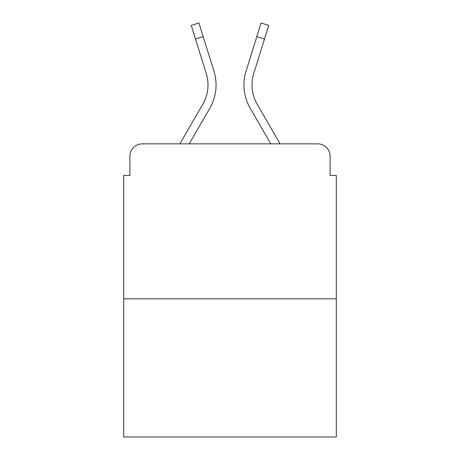 <?xml version="1.0" encoding="UTF-8"?>
<svg xmlns="http://www.w3.org/2000/svg" width="460" height="460" viewBox="0 0 460 460"><rect width="100%" height="100%" fill="white"/><g stroke="black" fill="none" stroke-linecap="round" stroke-linejoin="round"><path stroke-width="0.69" d="M129.91 156.25L129.91 175.461L129.91 156.25A12.397 12.397 0 0 1 142.307 143.853L179.889 143.853L202.825 104.23A38.427 38.427 0 0 0 206.258 73.554L191.262 25.398L198.956 23L213.952 71.156A46.483 46.483 0 0 1 209.8 108.267L189.198 143.853M336.289 298.793L123.711 298.793L123.711 437L336.289 437L336.289 175.461L330.09 175.461L330.09 156.25A12.397 12.397 0 0 0 317.693 143.853L142.307 143.853M123.711 298.793L123.711 175.461L129.91 175.461M257.174 104.23A38.427 38.427 0 0 1 253.742 73.554A38.427 38.427 0 0 0 257.174 104.23A38.427 38.427 0 0 1 253.742 73.554A38.427 38.427 0 0 0 257.174 104.23A38.427 38.427 0 0 1 253.742 73.554A38.427 38.427 0 0 0 257.174 104.23A38.427 38.427 0 0 1 253.742 73.554A38.427 38.427 0 0 0 257.174 104.23A38.427 38.427 0 0 1 253.742 73.554A38.427 38.427 0 0 0 257.174 104.23L280.111 143.853L317.693 143.853M330.09 175.461L330.09 156.25M246.048 71.156L261.044 23L268.738 25.398L264.494 39.008L256.806 36.61L246.048 71.156A46.483 46.483 0 0 0 250.2 108.267L270.802 143.853M202.825 104.23A38.427 38.427 0 0 0 206.258 73.554A38.427 38.427 0 0 1 202.825 104.23A38.427 38.427 0 0 0 206.258 73.554A38.427 38.427 0 0 1 202.825 104.23A38.427 38.427 0 0 0 206.258 73.554A38.427 38.427 0 0 1 202.825 104.23A38.427 38.427 0 0 0 206.258 73.554A38.427 38.427 0 0 1 202.825 104.23A38.427 38.427 0 0 0 206.258 73.554M195.506 39.008L203.193 36.61L213.952 71.156M253.742 73.554L264.494 39.008"/></g></svg>
